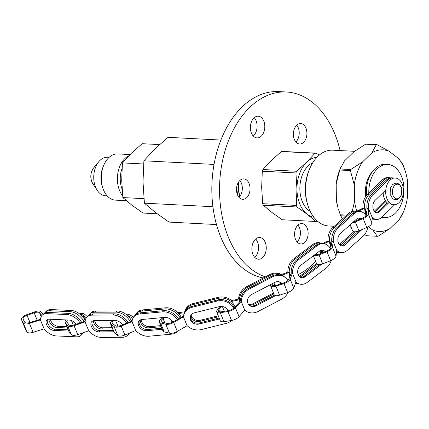 <?xml version="1.0" encoding="UTF-8"?>
<svg xmlns="http://www.w3.org/2000/svg" width="429" height="429" viewBox="0 0 429 429"><rect width="100%" height="100%" fill="white"/><g stroke="black" fill="none" stroke-linecap="round" stroke-linejoin="round"><path stroke-width="0.64" d="M220.865 140.052L168.012 137.328L154.81 149.002L143.892 160.795L143.007 181.923L144.407 203.174L155.577 212.575L169.037 222.093L216.506 224.544M250.032 188.487A10.226 6.762 -87 0 1 242.734 199.329A10.226 6.762 -87 0 1 236.508 188.771A10.226 6.762 -87 0 1 243.79 178.909A10.226 6.762 -87 0 1 250.032 188.487M252.761 243.538A10.864 7.186 -87 0 1 259.62 237.521A10.864 7.186 -87 0 1 266.237 248.745A10.864 7.186 -87 0 1 258.499 259.229A10.864 7.186 -87 0 1 252.761 243.538M263.771 121.053A10.864 7.186 -87 0 1 263.722 132.352A10.864 7.186 -87 0 1 257.041 137.907A10.864 7.186 -87 0 1 250.423 126.684A10.864 7.186 -87 0 1 258.161 116.2A10.864 7.186 -87 0 1 263.771 121.053M340.111 150.558A93.678 61.953 93 0 0 334.759 133.816A93.678 61.953 93 0 0 286.416 91.988A93.678 61.953 93 0 0 220.436 173.681A93.678 61.953 93 0 0 265.406 276.893M298.155 274.576A93.678 61.953 93 0 0 315.68 261.438M297.86 225.22A10.226 6.762 -87 0 1 301.882 223.525A10.226 6.762 -87 0 1 308.108 234.084A10.226 6.762 -87 0 1 300.826 243.945A10.226 6.762 -87 0 1 294.761 236.518A10.226 6.762 -87 0 1 297.86 225.22M296.873 142.921A10.226 6.762 -87 0 1 293.667 131.269A10.226 6.762 -87 0 1 300.675 123.563A10.226 6.762 -87 0 1 306.901 134.121A10.226 6.762 -87 0 1 299.624 143.983A10.226 6.762 -87 0 1 296.873 142.921M239.843 180.534A10.226 6.762 -87 0 1 242.337 188.09A10.226 6.762 -87 0 1 238.98 197.308M255.684 239.017A10.864 7.186 -87 0 1 254.74 257.336M254.225 117.696A10.864 7.186 -87 0 1 256.07 120.656A10.864 7.186 -87 0 1 253.276 136.014M286.416 91.988L278.716 91.592A93.678 61.953 93 0 0 212.312 177.579A93.678 61.953 93 0 0 263.299 277.992M297.941 225.15A10.226 6.762 -87 0 1 297.072 241.929M296.734 125.188A10.226 6.762 -87 0 1 295.871 141.967M238.899 181.601A36.401 24.072 93 0 0 239.72 196.509M239.495 196.777A36.803 24.34 -87 0 1 238.449 186.851A36.803 24.34 -87 0 1 238.599 182.025M237.441 194.723L238.449 186.851L238.116 182.829M144.407 203.174L212.934 206.714M143.892 160.795L214.033 164.414M313.824 217.246A30.084 19.895 -87 0 1 307.228 214.28A30.084 19.895 -87 0 1 296.954 189.221L295.93 172.946A34.207 22.619 -87 0 1 296.536 171.257L262.902 169.519A34.207 22.619 93 0 0 262.296 171.209L261.663 187.403L262.687 203.684A34.207 22.619 93 0 0 263.331 205.255L271.938 212.457L282.202 219.75L315.835 221.482L307.228 214.28L296.965 206.987A34.207 22.619 -87 0 1 296.321 205.416L296.954 189.221A30.084 19.895 -87 0 1 306.601 162.312A30.084 19.895 -87 0 1 316.913 157.33M317.085 221.364A34.207 22.619 -87 0 1 315.835 221.482M296.536 171.257L306.601 162.312L315.015 153.276A34.207 22.619 -87 0 1 316.264 153.164L319.214 155.153M316.264 153.164L282.631 151.426A34.207 22.619 93 0 0 281.381 151.544L271.316 160.489L262.902 169.519M295.93 172.946L262.296 171.209M315.015 153.276L281.381 151.544M296.965 206.987L263.331 205.255M296.321 205.416L262.687 203.684M312.768 162.747A25.697 16.994 93 0 0 308.102 165.964A25.697 16.994 93 0 0 299.898 190.304A25.697 16.994 93 0 0 310.258 211.433M386.958 198.761A13.385 8.848 93 0 0 393.865 204.735A13.385 8.848 93 0 0 403.394 191.827A13.385 8.848 93 0 0 395.243 178.008A13.385 8.848 93 0 0 387.012 184.845A13.385 8.848 93 0 0 386.958 198.761M383.135 192.535A13.385 8.848 93 0 0 384.395 198.632A13.385 8.848 93 0 0 388.052 203.469M395.243 178.008L392.68 177.874A13.385 8.848 93 0 0 385.591 182.416M385.982 201.464L375.702 211.459A6.746 4.462 -87 0 1 375.053 211.99M390.438 177.874A13.385 8.848 93 0 0 389.28 177.703A13.385 8.848 93 0 0 384.019 179.917L368.827 194.702A13.385 8.848 93 0 0 364.612 208.162L364.95 208.092L366.854 212.736M372.056 219.139A13.385 8.848 93 0 0 372.71 219.208A13.385 8.848 93 0 0 373.879 219.155M385.312 200.472L374.292 211.191M389.28 177.703L387.677 177.617A13.385 8.848 93 0 0 382.416 179.837L367.224 194.616A13.385 8.848 93 0 0 363.014 208.162M366.741 214.012L364.709 209.062A13.385 8.848 93 0 0 366.57 214.811M364.612 208.162L363.175 208.086L356.751 211.186M366.441 215.079L365.074 212.275L364.709 209.062M387.95 180.121L386.341 180.041A13.385 8.848 93 0 1 391.602 177.821L393.211 177.901A13.385 8.848 93 0 0 387.95 180.121L372.758 194.9A13.385 8.848 93 0 0 368.565 208.639L367.245 208.296L366.72 214.253A5.813 2.531 157.7 0 1 362.419 218.152L355.662 221.048A4.639 2.022 157.7 0 1 353.668 221.67M386.341 180.041L371.149 194.82A13.385 8.848 93 0 0 367.117 209.743M372.088 218.388A13.385 8.848 93 0 0 375.032 219.332L376.635 219.412A13.385 8.848 93 0 0 381.896 217.192L394.718 204.719M350.155 224.812L352.627 230.829A5.652 2.461 -22.3 0 0 358.976 230.882L366.816 227.52A6.853 2.987 -22.3 0 0 371.9 222.844L372.04 217.122A13.385 8.848 93 0 0 376.635 219.412M358.295 211.309L364.95 208.092M368.565 208.639L372.04 217.122M352.397 222.812A5.652 2.461 -22.3 0 0 355.319 221.965L363.165 218.602A6.853 2.987 -22.3 0 0 368.243 213.926L368.479 208.36M387.124 202.729L378.024 211.583A6.746 4.462 -87 0 1 376.185 212.634M389.189 202.365L379.633 211.663A6.746 4.462 -87 0 1 376.978 212.784A6.746 4.462 -87 0 1 372.978 207.883A6.746 4.462 -87 0 1 375.021 200.429L385.789 189.956M357.443 218.479A6.746 4.66 -84.8 0 1 358.59 219.793M355.357 231.799L341.028 244.616A6.746 4.66 -84.8 0 1 340.079 245.281M357.325 211.315A13.385 9.245 95.2 0 0 356.215 211.116A13.385 9.245 95.2 0 0 350.488 213.24L334.25 227.767A13.385 9.245 95.2 0 0 329.51 241.146L329.842 241.087L331.376 244.905M336.588 252.139A13.385 9.245 95.2 0 0 337.537 252.3A13.385 9.245 95.2 0 0 338.658 252.3M353.791 231.676L339.484 244.476A6.746 4.66 -84.8 0 1 339.366 244.578M356.617 219.037A6.746 4.66 -84.8 0 1 357.4 220.302M356.215 211.116L354.676 210.977A13.385 9.245 95.2 0 0 348.949 213.095L332.706 227.622A13.385 9.245 95.2 0 0 327.971 241.093M331.172 245.989L329.59 242.053A13.385 9.245 95.2 0 0 330.979 247.024M329.51 241.146L328.131 241.018L322.688 243.463M330.893 247.49L329.59 242.053M365.996 215.707A13.385 9.245 95.2 0 0 359.99 211.459A13.385 9.245 95.2 0 0 354.263 213.583L338.02 228.11A13.385 9.245 95.2 0 0 333.301 241.768L332.041 241.377L330.904 247.431A5.813 2.504 158.1 0 1 326.335 251.255L319.498 253.968A4.639 2 158.1 0 1 315.165 254.429M359.99 211.459L358.446 211.32A13.385 9.245 95.2 0 0 352.724 213.444L336.481 227.971A13.385 9.245 95.2 0 0 331.842 242.428M336.69 251.41A13.385 9.245 95.2 0 0 339.768 252.504L341.307 252.643A13.385 9.245 95.2 0 0 347.034 250.52L363.277 235.993A13.385 9.245 95.2 0 0 367.792 227.059M313.395 255.764L316.581 263.679A5.652 2.435 -21.9 0 0 322.678 263.851L330.614 260.703A6.853 2.955 -21.9 0 0 336.014 256.118L336.733 250.295A13.385 9.245 95.2 0 0 341.307 252.643M323.965 243.731L329.842 241.087M333.301 241.768L336.733 250.295M313.803 255.459A5.652 2.435 -21.9 0 0 319.074 254.89L327.005 251.737A6.853 2.955 -21.9 0 0 332.411 247.152L333.226 241.484M358.73 230.984L343.259 244.82A6.746 4.66 -84.8 0 1 341.152 245.871M358.606 218.093A6.746 4.66 -84.8 0 1 360.156 219.117M361.727 229.703A6.746 4.66 -84.8 0 1 361.041 230.437L344.798 244.964A6.746 4.66 -84.8 0 1 341.913 246.031A6.746 4.66 -84.8 0 1 337.929 241.018A6.746 4.66 -84.8 0 1 340.256 233.666L356.499 219.139A6.746 4.66 -84.8 0 1 359.384 218.071A6.746 4.66 -84.8 0 1 361.084 218.72M321.332 250.332A6.746 5.148 -77.5 0 1 322.999 252.574M317.245 264.344L301.86 275.992A6.746 5.148 -77.5 0 1 299.866 276.93M322.158 243.393A13.385 10.216 102.5 0 0 321.192 243.114A13.385 10.216 102.5 0 0 313.797 244.98L295.088 259.143A13.385 10.216 102.5 0 0 289.216 272.356L289.532 272.324L290.567 274.898M295.667 283.108A13.385 10.216 102.5 0 0 296.702 283.413A13.385 10.216 102.5 0 0 297.688 283.564M316.532 263.562L300.509 275.691A6.746 5.148 -77.5 0 1 299.276 276.399M320.57 250.563A6.746 5.148 -77.5 0 1 321.9 253.013M321.192 243.114L319.841 242.819A13.385 10.216 102.5 0 0 312.446 244.686L293.736 258.848A13.385 10.216 102.5 0 0 287.864 272.142M290.24 275.675L289.264 273.257A13.385 10.216 102.5 0 0 289.897 276.48M289.216 272.356L288.009 272.088L281.521 274.549M289.725 276.887L289.264 273.257M330.351 248.536A13.385 10.216 102.5 0 0 324.501 243.849A13.385 10.216 102.5 0 0 317.101 245.715L298.391 259.877A13.385 10.216 102.5 0 0 292.53 273.364L291.436 272.844L288.712 279.284A5.813 2.504 158.1 0 1 283.526 282.979L276.603 285.264A4.639 2 158.1 0 1 272.19 284.904A4.639 2 158.1 0 1 272.158 284.304L272.297 283.698M324.501 243.849L323.15 243.549A13.385 10.216 102.5 0 0 315.749 245.415L297.04 259.577A13.385 10.216 102.5 0 0 291.2 273.402M295.849 282.62A13.385 10.216 102.5 0 0 298.654 283.842L300.005 284.143A13.385 10.216 102.5 0 0 307.405 282.277L326.115 268.114A13.385 10.216 102.5 0 0 331.236 260.441M270.656 284.55L270.543 285.049A5.652 2.44 -21.9 0 0 270.586 285.784L274.19 294.744A5.652 2.44 -21.9 0 0 279.569 295.179L287.602 292.53A6.853 2.96 -21.9 0 0 293.752 288.084L295.962 281.891A13.385 10.216 102.5 0 0 300.005 284.143M282.32 275.069L289.532 272.324M292.53 273.364L295.962 281.891M270.586 285.784A5.652 2.44 -21.9 0 0 275.96 286.218L283.998 283.569A6.853 2.96 -21.9 0 0 290.149 279.123L292.471 273.075M319.374 264.645L303.818 276.426A6.746 5.148 -77.5 0 1 300.777 277.456M322.377 250.241A6.746 5.148 -77.5 0 1 324.431 252.005M321.729 264.189L305.169 276.721A6.746 5.148 -77.5 0 1 301.442 277.665A6.746 5.148 -77.5 0 1 297.683 272.394A6.746 5.148 -77.5 0 1 300.627 265.433L319.337 251.271A6.746 5.148 -77.5 0 1 323.064 250.327A6.746 5.148 -77.5 0 1 325.295 251.667M280.319 282.239A6.746 5.931 -49.6 0 1 281.097 283.784M273.858 293.919L254.113 304.225A6.746 5.931 -49.6 0 1 248.514 304.413M284.32 276.764A13.385 11.765 130.4 0 0 283.773 276.26A13.385 11.765 130.4 0 0 270.581 275.262L247.329 287.398A13.385 11.765 130.4 0 0 239.382 299.673L240.235 301.212M273.504 293.034L253.335 303.56A6.746 5.931 -49.6 0 1 248.225 303.968M279.831 282.025A6.746 5.931 -49.6 0 1 280.523 283.971M283.773 276.26L282.995 275.6A13.385 11.765 130.4 0 0 269.803 274.598L246.552 286.738A13.385 11.765 130.4 0 0 238.599 299.099M239.822 301.657L239.377 300.547A13.385 11.765 130.4 0 0 239.5 302.005M239.382 299.673L238.685 299.083L231.585 300.595M239.409 302.102L239.377 300.547M287.864 280.475A13.385 11.765 130.4 0 0 285.676 277.885A13.385 11.765 130.4 0 0 272.485 276.882L249.228 289.017A13.385 11.765 130.4 0 0 241.275 301.56L240.658 300.761L234.288 307.625A5.813 2.515 158 0 1 227.997 310.719L221.412 311.77A4.639 2.011 158 0 1 218.458 311.046A4.639 2.011 158 0 1 218.838 309.62L221.294 306.397M285.676 277.885L284.899 277.22A13.385 11.765 130.4 0 0 271.707 276.217L248.455 288.358A13.385 11.765 130.4 0 0 240.497 300.933M219.911 306.494L217.16 310.113A5.652 2.451 -22 0 0 216.693 311.851L220.302 320.801A5.652 2.451 -22 0 0 223.9 321.686L231.547 320.463A6.853 2.971 -22 0 0 239.05 316.72L244.707 310.076A13.385 11.765 130.4 0 0 245.061 310.392A13.385 11.765 130.4 0 0 258.253 311.395L281.504 299.254A13.385 11.765 130.4 0 0 288.111 292.353M231.129 301.528L239.629 299.71M241.275 301.56L244.707 310.076M216.693 311.851A5.652 2.451 -22 0 0 220.292 312.736L227.938 311.513A6.853 2.971 -22 0 0 235.435 307.775L241.254 301.271M274.469 295.147L255.239 305.18A6.746 5.931 -49.6 0 1 248.997 304.992M280.963 282.625A6.746 5.931 -49.6 0 1 281.697 283.58M275.563 295.64L256.016 305.845A6.746 5.931 -49.6 0 1 249.367 305.341A6.746 5.931 -49.6 0 1 251.469 294.567L274.721 282.432A6.746 5.931 -49.6 0 1 281.37 282.936A6.746 5.931 -49.6 0 1 281.939 283.505M218.656 316.72L199.785 321.401A6.746 5.759 15.3 0 1 190.808 315.369M234.985 306.869A13.385 11.433 -164.7 0 0 217.846 298.439L192.943 304.622A13.385 11.433 -164.7 0 0 184.583 312.258A13.385 11.433 -164.7 0 0 184.4 313.041M218.286 315.808L200.08 320.324A6.746 5.759 15.3 0 1 191.146 314.881M232.325 301.271A13.385 11.433 -164.7 0 0 218.136 297.367L193.232 303.544A13.385 11.433 -164.7 0 0 184.872 311.181L184.583 312.258M233.692 308.188A13.385 11.433 -164.7 0 0 217.128 301.072L192.224 307.25A13.385 11.433 -164.7 0 0 183.864 314.886A13.385 11.433 -164.7 0 0 183.526 317.02L186.99 325.509A13.385 11.433 -164.7 0 0 201.324 329.563L226.228 323.386A13.385 11.433 -164.7 0 0 231.757 320.431M234.25 307.663A13.385 11.433 -164.7 0 0 217.423 299.994L192.519 306.177A13.385 11.433 -164.7 0 0 184.154 313.814L183.864 314.886M178.652 313.486L184.041 314.237M184.357 313.165L177.333 312.173M183.628 315.996L173.23 321.847A5.813 2.531 157.8 0 1 166.693 323.294L162.157 322.179A4.639 2.016 157.8 0 1 161.154 321.471A4.639 2.016 157.8 0 1 163.084 318.672L165.127 317.369M163.481 317.508L161.685 318.656A5.652 2.461 -22.2 0 0 159.331 322.066L162.972 330.99A5.652 2.461 -22.2 0 0 164.194 331.858L169.46 333.151A6.853 2.982 -22.2 0 0 177.311 331.37L187.162 325.681M159.331 322.066A5.652 2.461 -22.2 0 0 160.553 322.935L165.819 324.227A6.853 2.982 -22.2 0 0 173.67 322.442L183.548 316.741M219.187 318.034L199.362 322.957A6.746 5.759 15.3 0 1 190.444 316.103M219.551 318.945L199.067 324.029A6.746 5.759 15.3 0 1 192.348 322.452A6.746 5.759 15.3 0 1 190.267 316.634A6.746 5.759 15.3 0 1 194.482 312.784L219.385 306.606A6.746 5.759 15.3 0 1 227.976 310.725M161.218 326.689L148.777 327.831A6.746 4.96 36 0 1 140.326 319.948M180.11 317.975A13.385 9.835 -144 0 0 164.661 308.987L141.886 311.073A13.385 9.835 -144 0 0 135.639 314.35A13.385 9.835 -144 0 0 135.081 315.245M160.789 325.632L149.63 326.657A6.746 4.96 36 0 1 141.136 319.643M181.231 317.342A13.385 9.835 -144 0 0 165.514 307.813L142.739 309.899A13.385 9.835 -144 0 0 136.492 313.175L135.639 314.35M177.279 319.573A13.385 9.835 -144 0 0 162.57 311.862L139.795 313.948A13.385 9.835 -144 0 0 133.553 317.224A13.385 9.835 -144 0 0 132.105 321.814L135.591 330.292A13.385 9.835 -144 0 0 148.96 336.229L171.734 334.143A13.385 9.835 -144 0 0 177.826 331.07M178.453 318.908A13.385 9.835 -144 0 0 163.422 310.687L140.648 312.773A13.385 9.835 -144 0 0 134.406 316.05L133.553 317.224M127.354 315.454A5.631 2.456 157.6 0 1 128.142 315.712L132.936 318.232M133.709 317.004L129.011 314.521A5.636 2.456 -22.4 0 0 125.965 314.312M132.159 320.903L121.209 325.338A5.813 2.531 157.6 0 1 115.331 325.686L112.489 323.493A4.639 2.022 157.6 0 1 112.173 323.091A4.639 2.022 157.6 0 1 113.696 320.565M112.146 320.57A5.652 2.461 -22.4 0 0 110.435 323.546L114.098 332.459A5.652 2.461 -22.4 0 0 114.484 332.952L117.782 335.494A6.853 2.987 -22.4 0 0 124.866 335.022L135.752 330.48M110.435 323.546A5.652 2.461 -22.4 0 0 110.821 324.04L114.119 326.582A6.853 2.987 -22.4 0 0 121.203 326.11L132.111 321.557M161.84 328.217L147.538 329.531A6.746 4.96 36 0 1 140.943 326.694A6.746 4.96 36 0 1 139.409 320.581M162.275 329.274L146.686 330.705A6.746 4.96 36 0 1 139.774 327.504A6.746 4.96 36 0 1 138.921 321.123A6.746 4.96 36 0 1 142.069 319.476L164.843 317.385A6.746 4.96 36 0 1 172.731 322.115M112.645 328.925L101.641 328.979A6.746 4.44 42.6 0 1 93.543 320.731M130.271 321.664A13.385 8.805 -137.4 0 0 115.857 312.124L94.734 312.226A13.385 8.805 -137.4 0 0 89.473 314.312A13.385 8.805 -137.4 0 0 88.771 315.251M112.162 327.745L102.729 327.794A6.746 4.44 42.6 0 1 94.664 320.656M131.682 321.096A13.385 8.805 -137.4 0 0 116.951 310.939L95.828 311.041A13.385 8.805 -137.4 0 0 90.562 313.122L89.473 314.312M126.711 323.112A13.385 8.805 -137.4 0 0 113.186 315.031L92.063 315.133A13.385 8.805 -137.4 0 0 86.803 317.219A13.385 8.805 -137.4 0 0 85.14 322.082L88.637 330.555A13.385 8.805 -137.4 0 0 101.249 337.409L122.372 337.307A13.385 8.805 -137.4 0 0 127.633 335.221A13.385 8.805 -137.4 0 0 128.78 333.392M128.185 322.511A13.385 8.805 -137.4 0 0 114.28 313.846L93.157 313.948A13.385 8.805 -137.4 0 0 87.891 316.028L86.803 317.219M80.491 314.639A5.631 2.456 157.6 0 1 83.167 315.149L86.288 317.862M87.339 316.629L84.277 313.942A5.636 2.456 -22.4 0 0 79.531 313.856M85.167 321.198L74.281 324.882A5.813 2.531 157.6 0 1 68.881 324.699L66.919 322.066A4.639 2.022 157.6 0 1 66.806 321.873A4.639 2.022 157.6 0 1 67.551 319.996M66.077 319.932A5.652 2.461 -22.4 0 0 65.128 322.259L68.796 331.167A5.652 2.461 -22.4 0 0 68.935 331.408L71.214 334.464A6.853 2.987 -22.4 0 0 77.735 334.625L88.792 330.748M65.128 322.259A5.652 2.461 -22.4 0 0 65.262 322.495L67.541 325.552A6.853 2.987 -22.4 0 0 74.061 325.713L85.14 321.83M127.633 335.221L128.727 334.035A13.385 8.805 -137.4 0 0 129.408 333.129M113.347 330.63L100.059 330.695A6.746 4.44 42.6 0 1 93.747 327.289A6.746 4.44 42.6 0 1 92.315 321.187M113.835 331.81L98.97 331.885A6.746 4.44 42.6 0 1 92.289 327.997A6.746 4.44 42.6 0 1 91.688 321.707A6.746 4.44 42.6 0 1 94.342 320.656L115.465 320.554A6.746 4.44 42.6 0 1 122.426 324.844M67.487 327.987L56.864 327.504A6.746 4.151 45.4 0 1 48.976 319.171M83.987 321.594A13.385 8.231 -134.6 0 0 70.12 311.658L49.968 310.752A13.385 8.231 -134.6 0 0 45.163 312.355A13.385 8.231 -134.6 0 0 44.396 313.315M83.119 333.086A13.385 8.231 -134.6 0 0 83.998 332.432M66.967 326.721L58.065 326.319A6.746 4.151 45.4 0 1 50.284 319.219M85.248 320.517A13.385 8.231 -134.6 0 0 71.321 310.478L51.169 309.566A13.385 8.231 -134.6 0 0 46.364 311.17L45.163 312.355M80.084 322.919A13.385 8.231 -134.6 0 0 67.176 314.559L47.024 313.647A13.385 8.231 -134.6 0 0 42.219 315.251A13.385 8.231 -134.6 0 0 40.54 320.131L44.031 328.609A13.385 8.231 -134.6 0 0 56.194 335.928L76.346 336.84A13.385 8.231 -134.6 0 0 81.151 335.237A13.385 8.231 -134.6 0 0 82.513 332.947M81.698 322.372A13.385 8.231 -134.6 0 0 68.377 313.374L48.225 312.468A13.385 8.231 -134.6 0 0 43.42 314.071L42.219 315.251M40.551 319.256L29.767 322.538A5.813 2.531 157.6 0 1 24.646 322.088L23.134 319.251A4.639 2.022 157.6 0 1 23.096 319.171A4.639 2.022 157.6 0 1 27.048 315.374L34.148 312.805A5.631 2.456 157.6 0 1 39.575 312.827L41.945 315.54M43.152 314.334L40.798 311.626A5.636 2.456 -22.4 0 0 35.366 311.604L26.266 314.891A5.652 2.461 -22.4 0 0 21.45 319.525A5.652 2.461 -22.4 0 0 21.493 319.621L23.252 322.914A6.853 2.987 -22.4 0 0 29.445 323.396L40.535 319.889M25.08 328.335A5.652 2.461 -22.4 0 0 25.118 328.437A5.652 2.461 -22.4 0 0 25.161 328.534L26.92 331.826A6.853 2.987 -22.4 0 0 33.113 332.309L44.187 328.807M81.151 335.237L82.352 334.052A13.385 8.231 -134.6 0 0 83.36 332.652M68.238 329.81L55.121 329.22A6.746 4.151 45.4 0 1 49.013 325.557A6.746 4.151 45.4 0 1 47.576 319.492M68.758 331.075L53.915 330.405A6.746 4.151 45.4 0 1 47.41 326.19A6.746 4.151 45.4 0 1 46.874 319.98A6.746 4.151 45.4 0 1 49.297 319.176L69.45 320.082A6.746 4.151 45.4 0 1 75.965 324.313M382.142 216.956A26.55 17.557 93 0 0 385.017 217.465A26.55 17.557 93 0 0 401.346 203.898A26.55 17.557 93 0 0 401.453 176.292A26.55 17.557 93 0 0 387.752 164.436A26.55 17.557 93 0 0 368.806 193.077M373.589 209.979A26.55 17.557 93 0 0 374.378 211.111M387.752 164.436L385.344 164.312A26.55 17.557 93 0 0 366.532 195.361M381.815 217.272A26.55 17.557 93 0 0 382.609 217.342L385.017 217.465M352.3 211.197L354.51 201.373L354.311 184.915L350.38 170.565A45.903 30.357 -87 0 1 350.756 169.525L362.569 161.878L371.938 152.767A40.884 27.038 -87 0 1 388.99 151.174L398.557 158.521L403.024 164.645A45.903 30.357 -87 0 1 403.421 165.615L405.727 172.63A40.884 27.038 -87 0 1 407.352 179.966L407.55 196.423A40.884 27.038 -87 0 1 403.743 211.165A40.884 27.038 -87 0 1 399.292 219.46L389.923 228.571L378.105 236.218A45.903 30.357 -87 0 1 377.332 236.288L372.871 230.164L368.398 226.732M371.938 152.767L376.233 144.734A45.903 30.357 -87 0 1 377.005 144.664L366.398 144.117A45.903 30.357 93 0 0 365.626 144.187L353.812 151.828L344.444 160.945L340.149 168.978A45.903 30.357 93 0 0 339.773 170.018L350.38 170.565M339.773 170.018L336.186 183.982A40.884 27.038 -87 0 1 339.993 169.235L340.723 167.482M336.384 200.44L338.009 207.775A40.884 27.038 -87 0 1 336.384 200.44L336.186 183.982M338.363 208.982L340.315 214.79L346.691 215.117M334.229 226.265L328.77 225.981A37.956 25.096 -87 0 1 307.7 204.826A37.956 25.096 -87 0 1 309.55 169.047A37.956 25.096 -87 0 1 317.76 156.472A37.956 25.096 -87 0 1 332.679 150.177L354.52 151.303M307.7 204.826L307.244 203.287A34.744 22.973 -87 0 1 308.934 170.538L309.55 169.047M365.723 196.434A23.445 15.503 -87 0 1 372.297 171.782M403.743 211.165L399.292 219.46M350.697 226.121L349.619 225.295M377.005 144.664L388.99 151.174M354.311 184.915A40.884 27.038 -87 0 1 362.569 161.878M356.912 211.111A40.884 27.038 -87 0 1 354.51 201.373M389.923 228.571A40.884 27.038 -87 0 1 372.871 230.164M398.557 158.521A40.884 27.038 -87 0 1 405.727 172.63M365.626 144.187L376.233 144.734M340.149 168.978L350.756 169.525M340.315 214.79A45.903 30.357 93 0 0 340.712 215.76L345.683 216.018M340.712 215.76L342.567 218.806M364.543 234.652L366.731 235.741L377.332 236.288M143.935 198.659L122.855 197.571L121.713 180.185L122.437 162.897L131.371 153.244L142.171 143.694L159.529 144.589M122.855 197.571L131.998 205.26L143.007 213.047L157.164 213.781M122.437 162.897L143.629 163.985M126.378 200.702L115.401 200.134A23.134 15.299 -87 0 1 102.563 187.237A23.134 15.299 -87 0 1 103.689 165.433A23.134 15.299 -87 0 1 108.693 157.765A23.134 15.299 -87 0 1 117.787 153.925L130.041 154.558M128.839 155.781A23.134 15.299 93 0 0 124.823 158.596A23.134 15.299 93 0 0 122.683 195.967M107.159 195.855L105.518 195.769A19.284 12.752 -87 0 1 97.308 190.465A19.284 12.752 -87 0 1 98.793 161.679A19.284 12.752 -87 0 1 99.925 160.451A19.284 12.752 -87 0 1 107.502 157.25L109.148 157.336M103.689 165.433L102.949 167.213A19.284 12.752 93 0 0 102.011 185.392L102.563 187.237M401.346 187.473A7.304 4.832 -87 0 1 399.694 197.592A7.304 4.832 -87 0 1 393.05 195.544A7.304 4.832 -87 0 1 394.701 185.425A7.304 4.832 -87 0 1 401.346 187.473M368.827 194.702L367.224 194.616M372.758 194.9L371.149 194.82M355.979 219.605L356.435 220.715M375.702 211.459L374.458 211.395M368.243 213.926L371.9 222.844M363.165 218.602L366.816 227.52M355.319 221.965L358.976 230.882M379.633 211.663L378.024 211.583M384.019 179.917L382.416 179.837M334.25 227.767L332.706 227.622M338.02 228.11L336.481 227.971M320.029 250.82L321.048 253.351M341.028 244.616L339.484 244.476M315.835 253.92L316.119 254.622M332.411 247.152L336.014 256.118M327.005 251.737L330.614 260.703M319.074 254.89L322.678 263.851M344.798 244.964L343.259 244.82M354.263 213.583L352.724 213.444M361.041 230.437L360.194 230.357M350.488 213.24L348.949 213.095M295.088 259.143L293.736 258.848M298.391 259.877L297.04 259.577M279.628 281.95L280.448 283.993M301.86 275.992L300.509 275.691M273.911 282.856L275.032 285.639M272.158 284.304L272.587 285.36M290.149 279.123L293.752 288.084M283.998 283.569L287.602 292.53M275.96 286.218L279.569 295.179M305.169 276.721L303.818 276.426M317.101 245.715L315.749 245.415M313.797 244.98L312.446 244.686M247.329 287.398L246.552 286.738M249.228 289.017L248.455 288.358M254.113 304.225L253.335 303.56M222.394 306.494L224.335 311.304M218.838 309.62L219.723 311.813M235.435 307.775L239.05 316.72M227.938 311.513L231.547 320.463M220.292 312.736L223.9 321.686M256.016 305.845L255.239 305.18M272.485 276.882L271.707 276.217M270.581 275.262L269.803 274.598M192.943 304.622L193.232 303.544M192.224 307.25L192.519 306.177M199.785 321.401L200.08 320.324M171.133 319.9L172.152 322.388M163.084 318.672L164.774 322.822M173.67 322.442L177.311 331.37M165.819 324.227L169.46 333.151M160.553 322.935L164.194 331.858M199.067 324.029L199.362 322.957M217.128 301.072L217.423 299.994M217.846 298.439L218.136 297.367M141.886 311.073L142.739 309.899M139.795 313.948L140.648 312.773M128.142 315.712L128.496 316.57M148.777 327.831L149.63 326.657M115.626 320.554L117.937 326.163M121.203 326.11L124.866 335.022M114.119 326.582L117.782 335.494M110.821 324.04L114.484 332.952M146.686 330.705L147.538 329.531M162.57 311.862L163.422 310.687M164.661 308.987L165.514 307.813M94.734 312.226L95.828 311.041M92.063 315.133L93.157 313.948M83.167 315.149L85.291 320.297M101.641 328.979L102.729 327.794M71.439 320.543L73.338 325.161M74.061 325.713L77.735 334.625M67.541 325.552L71.214 334.464M65.262 322.495L68.935 331.408M98.97 331.885L100.059 330.695M113.186 315.031L114.28 313.846M115.857 312.124L116.951 310.939M49.968 310.752L51.169 309.566M47.024 313.647L48.225 312.468M39.575 312.827L41.179 316.715M56.864 327.504L58.065 326.319M34.148 312.805L37.221 320.27M27.048 315.374L29.971 322.479M29.445 323.396L33.113 332.309M23.252 322.914L26.92 331.826M21.493 319.621L25.161 328.534M53.915 330.405L55.121 329.22M67.176 314.559L68.377 313.374M70.12 311.658L71.321 310.478M122.013 168.565A20.549 13.589 93 0 0 122.072 188.996M92.761 183.655C89.945 178.271 90.213 173.053 93.57 167.991A10.489 6.939 93 0 0 92.761 183.655L97.308 190.465M392.46 184.754L390.454 188.004L390.117 194.262L392.438 198.412L393.902 199.351L395.559 199.732L397.157 199.533L398.788 198.707L401.48 194.841L401.807 188.658L399.49 184.486L397.94 183.51L396.369 183.156L394.771 183.355L392.46 184.754M393.865 204.735L391.302 204.606M372.71 219.208L372.056 219.176M337.537 252.3L336.577 252.209M296.702 283.413L295.64 283.178M21.45 319.525L25.118 328.437M347.753 226.962L351.11 227.134M93.57 167.991L98.793 161.679"/></g></svg>
